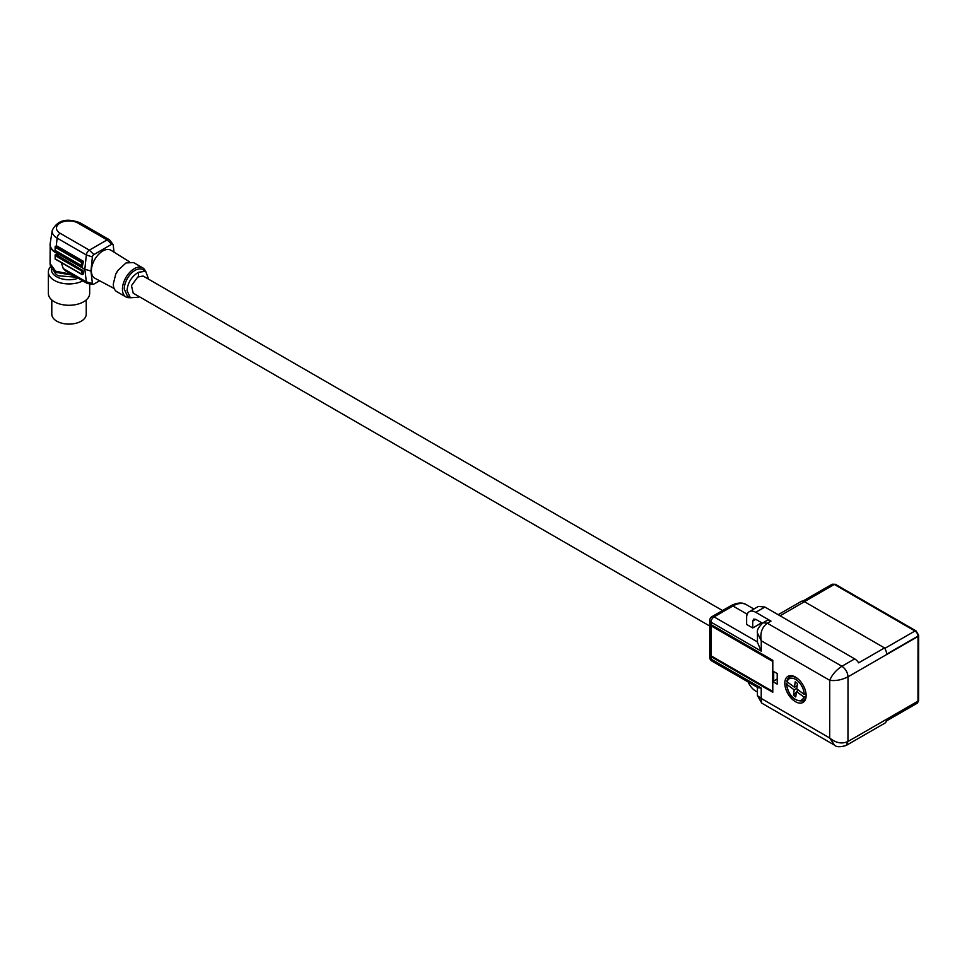 <?xml version="1.0" encoding="UTF-8"?>
<svg xmlns="http://www.w3.org/2000/svg" width="967" height="967" viewBox="0 0 967 967"><rect width="100%" height="100%" fill="white"/><g stroke="black" fill="none" stroke-linecap="round" stroke-linejoin="round"><path stroke-width="1.45" d="M834.533 745.158L829.698 737.99C835.79 743.019 841.87 744.191 847.962 741.508L846.185 745.448C840.238 747.237 836.358 747.14 834.533 745.158L761.73 703.118L757.427 695.587M884.467 723.352A8.606 4.98 -120 0 0 884.829 723.171A8.606 4.98 -120 0 0 886.618 719.569L917.973 701.498A2.152 1.305 2.6 0 0 918.602 700.628L917.079 703.299A4.303 2.49 -120 0 0 917.973 701.498A8.606 4.98 -120 0 0 917.973 701.148L918.021 636.455L848.011 676.815C841.834 679.922 835.742 681.094 829.734 680.321L829.698 737.99L761.21 698.44L761.73 703.118M711.905 625.129L711.905 626.314L772.657 661.392L772.633 691.357L711.881 656.291L711.881 657.125L772.79 692.287L772.79 681.566L777.202 684.116L777.214 673.564L772.802 671.013L772.802 660.292L711.905 625.129M795.478 677.069A15.073 8.703 60 0 1 805.318 690.353A15.073 8.703 60 0 1 802.997 702.441A15.073 8.703 60 0 1 795.466 701.691A15.073 8.703 60 0 1 785.627 688.407A15.073 8.703 60 0 1 787.948 676.332A15.073 8.703 60 0 1 795.478 677.069M758.128 687.742L761.222 688.069L761.21 698.44L757.427 695.66L757.427 687.344M757.427 692.058L755.723 691.079A12.909 7.458 -120 0 1 748.12 681.965M764.909 607.046L755.771 612.316L771.001 621.104L767.339 623.207C761.972 627.232 759.941 633.083 761.247 640.77L757.463 633.01L757.463 642.39L761.247 651.154L761.247 640.77L829.734 680.321C832.043 674.773 836.104 670.083 841.919 666.263L854.707 658.89L764.909 607.046L758.454 606.406L749.316 611.676A12.909 7.458 -120 0 0 746.633 617.587L746.633 624.44L752.725 627.958L761.718 622.772M712.449 625.359L711.905 626.314M777.202 684.116L777.214 673.564M772.79 681.566L777.202 679.015M712.087 656.702L772.633 691.357M773.564 671.449L773.552 681.119M773.709 671.545L773.709 681.034M771.001 621.104A8.606 4.98 -120 0 0 766.698 620.669L763.036 622.784L767.339 623.207L841.919 666.263C845.593 668.826 847.624 672.343 848.011 676.815L847.962 741.508L917.973 701.148A2.152 1.245 0 0 0 918.602 700.277L918.65 635.573A2.152 1.245 0 0 1 918.021 636.455A8.606 4.98 -120 0 0 918.009 636.093L886.654 654.163A8.606 4.98 -120 0 0 884.515 647.926L858.648 662.842A8.606 4.98 -120 0 0 854.707 658.89M762.407 623.171L755.771 619.339L753.619 619.134L752.725 621.104L752.725 627.958M884.515 647.926L804.484 601.716A6.455 3.735 -120 0 0 801.256 601.389L778.169 614.698M755.771 612.316A12.909 7.458 -120 0 0 749.316 611.676M709.754 626.036L133.204 293.17L131.464 285.664L137.761 277.033L143.116 276.03L722.53 610.54M805.523 691.079A13.586 7.845 60 0 1 805.91 694.548L806.091 694.463M798.609 690.269L796.445 691.514L803.843 696.953L806.055 696.917M787.924 682.4L786.703 683.258L786.775 684.406L786.703 683.258M139.248 296.651L138.414 297.22L138.414 296.18M138.414 276.659L138.414 272.271L145.679 271.292L148.652 279.221M138.414 297.22L130.376 297.751L127.04 290.656C127.717 282.727 131.512 276.598 138.414 272.271M797.183 685.712L794.511 687.247L787.114 681.808L787.041 680.659A13.586 7.845 60 0 1 789.12 677.396A13.586 7.845 60 0 1 799.044 679.837M805.91 694.548L804.169 694.354L796.772 688.915L797.473 683.476L795.212 681.808L794.511 687.247M803.843 696.953A12.293 7.107 -120 0 1 794.294 698.645A12.293 7.107 -120 0 1 786.775 684.406L794.173 689.846L796.844 688.311M130.376 297.751L127.426 296.047L124.26 289.048A15.279 8.824 -60 0 1 130.932 273.673A15.279 8.824 -60 0 1 142.705 269.575L145.679 271.292M794.173 689.846L793.484 695.285L795.744 696.953L796.445 691.514M793.484 695.285L796.337 692.299M130.146 297.618A16.79 9.694 -60 0 1 125.915 296.917A16.79 9.694 -60 0 1 122.434 289.23A16.79 9.694 -60 0 1 129.759 272.331A16.79 9.694 -60 0 1 142.705 267.835A16.79 9.694 -60 0 1 145.425 271.147M142.705 267.835L133.567 262.565L126.012 262.939L118.059 270.252L115.677 274.362L113.308 283.96A16.79 9.694 -60 0 0 116.777 291.635L125.915 296.917M117.986 270.337A15.279 8.824 120 0 0 117.926 270.422A15.279 8.824 120 0 0 115.774 274.169A15.279 8.824 120 0 0 115.726 274.265M114.13 288.492L94.899 278.254A16.149 9.319 -60 0 1 91.381 270.772A16.149 9.319 -60 0 1 98.537 254.418A16.149 9.319 -60 0 1 111.036 250.296L129.518 261.839M99.637 280.781L93.92 284.068A2.152 1.245 -60 0 1 93.134 284.274A2.152 1.245 -60 0 1 92.409 283.416L90.946 271.026L92.409 256.956A2.152 1.245 -60 0 1 93.92 254.551L111.689 244.288A2.152 1.245 -60 0 1 112.982 244.385A2.152 1.245 -60 0 1 113.199 244.953L114.046 252.182M93.92 254.551L89.351 250.151A4.303 2.49 -60 0 0 86.341 254.962L84.842 269.273L90.946 271.026M58.346 255.82L82.413 270.337L55.312 254.696L55.312 255.747L55.615 254.514A18.941 10.939 0 0 0 58.346 255.82L55.615 252.411L84.842 269.273L86.341 281.868L92.409 283.416M93.134 284.274L87.767 283.597A4.303 2.49 -60 0 1 87.199 283.404A4.303 2.49 -60 0 1 86.341 281.868L63.254 268.548L61.272 262.565M92.409 256.956L86.341 254.962L57.113 238.1A4.303 2.49 -60 0 1 60.135 233.277L89.351 250.151L107.119 239.901A4.303 2.49 -60 0 1 109.271 239.683A4.303 2.49 -60 0 1 109.718 240.082L112.982 244.385M83.416 261.32L82.413 261.9L55.312 246.259L55.312 247.31L56.328 245.678L83.416 261.32L82.413 266.118L55.312 250.477L55.312 247.31L81.494 262.42L81.494 265.587L82.413 266.118L82.413 261.9L81.494 262.42M82.944 270.023L83.416 273.975L82.413 274.555L55.312 258.914L55.312 255.747L81.494 270.857L81.494 274.024L82.413 274.555L82.413 270.337L81.494 270.857M63.254 268.548L65.575 270.917L87.199 283.404M76.502 277.227L58.201 275.776A15.279 8.824 180 0 1 53.898 270.833M82.824 280.877A20.67 11.93 180 0 1 60.595 282.896A20.67 11.93 180 0 1 48.35 272.005L48.35 293.352A20.67 11.93 0 0 0 61.102 304.375A20.67 11.93 0 0 0 83.621 301.789A20.67 11.93 0 0 0 89.677 293.352L89.677 283.839M78.23 278.23A17.648 10.19 180 0 1 59.386 278.073A17.648 10.19 180 0 1 51.517 268.185M51.795 299.951L51.795 314.178A17.225 9.936 0 0 0 62.42 323.353A17.225 9.936 0 0 0 81.192 321.201A17.225 9.936 0 0 0 86.232 314.178L86.232 299.951M48.35 272.005A20.67 11.93 180 0 1 50.659 266.517M761.222 688.069L710.987 659.071L711.011 622.156L761.247 651.154M758.164 687.767L711.881 661.041A4.303 2.49 -60 0 1 710.987 659.071A4.303 2.478 0 0 1 709.73 657.318L709.754 620.391A4.303 2.478 0 0 0 711.011 622.156A4.303 2.49 -60 0 1 714.057 616.886L732.938 605.995L747.213 614.238M757.463 641.931L714.057 616.886A4.303 2.49 -120 0 0 711.905 616.668A4.303 4.303 0 0 0 709.754 620.391M711.905 616.668L730.786 605.789A4.303 2.49 60 0 1 732.938 605.995A26.907 15.532 -60 0 1 746.367 604.677L753.909 609.029M884.805 648.386L914.975 631.004A4.303 2.49 -120 0 1 918.009 636.093A2.152 1.172 -2.4 0 0 918.638 635.21L918.65 635.573A2.152 1.245 0 0 0 918.626 635.392M804.484 601.716L780.055 615.798M755.771 619.351L752.725 621.104M805.584 697.147A13.586 7.845 60 0 1 802.658 700.894L805.354 699.697M802.84 601.111L832.164 584.213L834.316 584.431A2.152 1.245 -60 0 1 835.391 584.322L916.051 630.895A2.152 1.245 -60 0 0 914.975 631.004L834.316 584.431L804.411 601.667M804.169 694.354A12.293 7.107 -120 0 0 796.663 680.115A12.293 7.107 -120 0 0 787.114 681.808M111.689 244.288L107.119 239.901L77.892 223.026A4.303 2.49 -60 0 1 80.043 222.809C66.687 217.708 57.428 220.222 52.254 230.339L50.187 243.466A18.905 10.915 180 0 0 55.639 252.169L55.772 250.961M56.328 245.678L57.113 238.1A16.826 9.718 180 0 1 52.254 230.339M60.135 233.277A12.559 7.252 180 0 1 60.135 223.026A12.559 7.252 180 0 1 77.892 223.026M50.115 244.18A18.941 10.939 0 0 0 50.066 244.905A18.941 10.939 0 0 0 55.615 252.629A18.941 10.939 0 0 0 56.461 253.088M73.057 275.244L56.159 272.392C52.266 270.131 50.236 267.158 50.066 263.483L55.615 271.207L71.461 274.326M884.829 723.171L846.173 745.46M917.079 703.299L886.401 720.983M709.73 657.318A4.303 4.303 0 0 0 711.881 661.041M763.048 622.772C758.527 627.027 756.665 630.436 757.463 633.01M730.786 605.789C737.12 602.526 742.318 602.151 746.367 604.677M786.751 681.034L789.12 677.396L791.489 675.667M786.401 683.778C788.564 695.648 793.98 701.353 802.658 700.894M916.051 630.895L918.638 635.21M832.164 584.213L835.391 584.322M109.271 239.683L80.043 222.809M50.066 263.483L50.187 243.466M81.953 266.07L55.131 250.586L55.131 246.67M81.953 274.507L55.131 259.023L55.131 255.107"/></g></svg>
